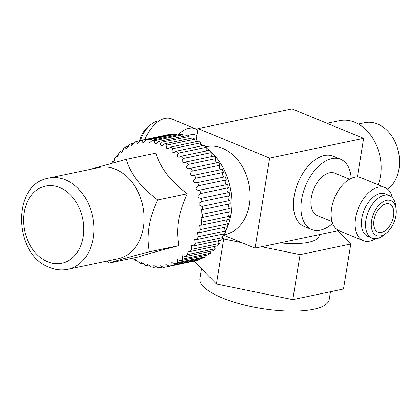 <?xml version="1.0" encoding="UTF-8"?>
<svg xmlns="http://www.w3.org/2000/svg" width="420" height="420" viewBox="0 0 420 420"><rect width="100%" height="100%" fill="white"/><g stroke="black" fill="none" stroke-linecap="round" stroke-linejoin="round"><path stroke-width="0.63" d="M209.591 150.512A57.362 43.16 78.1 0 1 231 214.132A57.362 43.16 78.1 0 1 225.766 230.843M224.175 233.814A57.362 43.16 78.1 0 1 222.359 236.707M219.482 240.492A57.362 43.16 78.1 0 1 218.668 241.416M200.723 144.307A57.362 43.16 78.1 0 1 202.944 145.588M206.157 147.756A57.362 43.16 78.1 0 1 209.37 150.318M98.957 167.533A46.604 35.065 78.1 0 1 115.642 169.26A46.604 35.065 78.1 0 1 144.139 216.825A46.604 35.065 78.1 0 1 118.109 258.757L67.883 269.304A46.604 35.065 -101.9 0 0 93.912 227.372A46.604 35.065 -101.9 0 0 65.415 179.807A46.604 35.065 -101.9 0 0 48.73 178.08L98.957 167.533M202.487 214.258L230.218 208.43A64.528 48.552 78.1 0 1 230.024 211.669L202.293 217.492A64.528 48.552 -101.9 0 0 202.487 214.258L201.931 214.216L201.663 209.654L202.529 209.559A64.528 48.552 -101.9 0 0 202.403 206.267L201.437 206.241C197.951 204.755 198.135 203.185 201.989 201.532A64.528 48.552 -101.9 0 0 201.542 198.24L200.177 198.261C196.954 196.896 197.122 195.326 200.676 193.541A64.528 48.552 -101.9 0 0 199.92 190.302L199.684 190.36M193.825 261.025A2.389 1.801 -101.9 0 0 193.856 261.166L166.121 266.989L165.921 264.563L169.612 266.112A64.528 48.552 -101.9 0 0 171.99 265.298L171.728 262.579L175.313 263.844A64.528 48.552 -101.9 0 0 177.56 262.637L177.235 259.628L180.668 260.631A64.528 48.552 -101.9 0 0 182.742 259.046L182.353 255.764L185.588 256.52A64.528 48.552 -101.9 0 0 187.462 254.588L187.01 251.039L189.998 251.575A64.528 48.552 -101.9 0 0 191.641 249.322L191.121 245.532L193.825 245.879A64.528 48.552 -101.9 0 0 195.216 243.343L194.633 239.332L197.017 239.516A64.528 48.552 -101.9 0 0 198.13 236.738L197.479 232.533L199.516 232.591A64.528 48.552 -101.9 0 0 200.329 229.609L199.621 225.241L201.285 225.209A64.528 48.552 -101.9 0 0 201.553 223.65A64.528 48.552 -101.9 0 0 201.789 222.08L229.525 216.253A64.528 48.552 78.1 0 1 229.283 217.828A64.528 48.552 78.1 0 1 229.016 219.387L201.285 225.209M199.579 258.752A2.389 1.801 -101.9 0 0 199.721 259.476A64.528 48.552 78.1 0 1 197.342 260.29L169.612 266.112M205.034 255.512A2.389 1.801 -101.9 0 0 205.291 256.814A64.528 48.552 78.1 0 1 203.044 258.022L175.313 263.844M210.11 251.37A2.389 1.801 -101.9 0 0 210.478 253.223A64.528 48.552 78.1 0 1 208.399 254.809L180.668 260.631M214.73 246.383A2.389 1.801 -101.9 0 0 215.197 248.761A64.528 48.552 78.1 0 1 213.318 250.698L185.588 256.52M218.815 240.634A2.389 1.801 -101.9 0 0 219.377 243.5A64.528 48.552 78.1 0 1 217.728 245.753L189.998 251.575M222.301 234.208A2.389 1.801 -101.9 0 0 222.947 237.521A64.528 48.552 78.1 0 1 221.56 240.056L193.825 245.879M225.136 227.209A2.389 1.801 -101.9 0 0 225.86 230.916A64.528 48.552 78.1 0 1 224.747 233.693L197.017 239.516M227.273 219.755A2.389 1.801 -101.9 0 0 228.065 223.787A64.528 48.552 78.1 0 1 227.246 226.769L199.516 232.591M228.685 211.953A2.389 1.801 -101.9 0 0 228.029 214.247A2.389 1.801 -101.9 0 0 229.446 216.227A2.389 1.801 -101.9 0 0 229.525 216.253M229.336 203.931A2.389 1.801 -101.9 0 0 228.475 206.215A2.389 1.801 -101.9 0 0 229.908 208.341A2.389 1.801 -101.9 0 0 230.218 208.43M229.231 195.815A2.389 1.801 -101.9 0 0 228.144 198.056A2.389 1.801 -101.9 0 0 229.598 200.329A2.389 1.801 -101.9 0 0 230.134 200.445A64.528 48.552 78.1 0 1 230.26 203.737L202.529 209.559M228.359 187.73A2.389 1.801 -101.9 0 0 227.052 189.893A2.389 1.801 -101.9 0 0 228.512 192.313A2.389 1.801 -101.9 0 0 229.273 192.418A64.528 48.552 78.1 0 1 229.719 195.709L201.532 201.605M198.618 185.714A64.528 48.552 -101.9 0 0 197.563 182.574L225.293 176.752A64.528 48.552 78.1 0 1 226.349 179.891L198.618 185.714C195.384 187.593 195.237 189.158 198.172 190.407L227.656 184.48A64.528 48.552 78.1 0 1 228.412 187.719L200.629 193.552M226.349 179.891A2.389 1.801 -101.9 0 0 225.215 182.117A2.389 1.801 -101.9 0 0 226.669 184.422A2.389 1.801 -101.9 0 0 227.393 184.532M197.563 182.574L195.452 182.8C192.791 181.708 192.916 180.164 195.841 178.169A64.528 48.552 -101.9 0 0 194.507 175.182L222.238 169.36A64.528 48.552 78.1 0 1 223.577 172.347A2.389 1.801 -101.9 0 0 222.658 174.626A2.389 1.801 -101.9 0 0 224.102 176.783A2.389 1.801 -101.9 0 0 224.595 176.899M194.507 175.182L192.061 175.555C189.661 174.584 189.777 173.072 192.397 171.024A64.528 48.552 -101.9 0 0 190.796 168.236L218.531 162.414A64.528 48.552 78.1 0 1 220.127 165.202A2.389 1.801 -101.9 0 0 219.424 167.501A2.389 1.801 -101.9 0 0 220.847 169.512A2.389 1.801 -101.9 0 0 221.114 169.596M190.796 168.236L188.05 168.793C185.923 168.005 186.013 166.541 188.328 164.404A64.528 48.552 -101.9 0 0 186.496 161.858L214.226 156.035A64.528 48.552 78.1 0 1 216.064 158.576A2.389 1.801 -101.9 0 0 215.565 160.86A2.389 1.801 -101.9 0 0 216.956 162.724A2.389 1.801 -101.9 0 0 216.998 162.74M186.496 161.858L184.816 162.603L183.482 162.614C181.624 161.915 181.697 160.508 183.708 158.398A64.528 48.552 -101.9 0 0 181.671 156.135L209.402 150.313A64.528 48.552 78.1 0 1 211.444 152.576A2.389 1.801 -101.9 0 0 212.31 156.434M181.671 156.135L179.697 157.127L178.437 157.122C176.82 156.413 176.878 155.075 178.61 153.111A64.528 48.552 -101.9 0 0 176.395 151.163L204.125 145.341A64.528 48.552 78.1 0 1 206.341 147.284A2.389 1.801 -101.9 0 0 207.128 150.791M176.395 151.163L174.174 152.423L172.988 152.402C171.602 151.788 171.644 150.523 173.108 148.617A64.528 48.552 -101.9 0 0 170.756 147.026L198.487 141.199A64.528 48.552 78.1 0 1 200.839 142.795A2.389 1.801 -101.9 0 0 201.537 145.887M170.756 147.026L168.326 148.565L167.218 148.528C166.058 147.998 166.078 146.822 167.297 145A64.528 48.552 -101.9 0 0 164.84 143.777L192.57 137.954A64.528 48.552 78.1 0 1 195.027 139.178A2.389 1.801 -101.9 0 0 195.615 141.803M164.84 143.777L162.246 145.609L161.228 145.556C160.267 145.115 160.277 144.034 161.259 142.306A64.528 48.552 -101.9 0 0 158.739 141.477L186.47 135.655A64.528 48.552 78.1 0 1 188.99 136.484A2.389 1.801 -101.9 0 0 189.467 138.605M158.739 141.477L156.035 143.614L155.101 143.54C154.313 143.12 154.308 142.133 155.096 140.579A64.528 48.552 -101.9 0 0 152.549 140.159L180.28 134.337A64.528 48.552 78.1 0 1 182.826 134.757A2.389 1.801 -101.9 0 0 183.183 136.348M152.549 140.159L149.788 142.601L148.942 142.511L148.901 139.855A64.528 48.552 -101.9 0 0 146.37 139.844L174.106 134.022A64.528 48.552 78.1 0 1 176.631 134.032A2.389 1.801 -101.9 0 0 176.862 135.056M146.37 139.844L143.603 142.59L142.847 142.48L142.774 140.133A64.528 48.552 -101.9 0 0 140.301 140.537L168.037 134.715A64.528 48.552 78.1 0 1 170.51 134.311A2.389 1.801 -101.9 0 0 170.609 134.757M132.893 258.111L133.319 258.909A64.528 48.552 -101.9 0 0 135.671 260.505L135.697 259.471L139.13 262.531A64.528 48.552 -101.9 0 0 141.587 263.75L143.498 263.351M141.587 263.75L141.582 262.463L145.168 265.225A64.528 48.552 -101.9 0 0 147.688 266.049L147.646 264.49L151.331 266.947A64.528 48.552 -101.9 0 0 153.878 267.367L153.783 265.524L157.526 267.677A64.528 48.552 -101.9 0 0 160.052 267.682L159.91 265.55L163.648 267.393A64.528 48.552 -101.9 0 0 166.121 266.989M126.173 159.359L155.809 153.137C160.713 168.43 171.218 181.97 187.331 193.757C182.9 203.338 179.996 212.294 178.61 220.626C177.298 228.947 177.403 237.269 178.93 245.6C159.149 250.735 145.84 254.478 139.015 256.825L109.379 263.051C117.185 260.426 130.489 256.683 149.299 251.822C146.087 235.772 148.885 218.489 157.694 199.978C140.81 187.199 130.305 173.659 126.173 159.359L89.639 169.491M106.895 261.109L109.379 263.051M157.694 199.978L187.331 193.757M202.293 217.492L201.023 217.576L201.789 222.08M140.301 140.537L137.576 143.582L136.909 143.456L136.815 141.419A64.528 48.552 -101.9 0 0 134.437 142.228L131.806 145.556L131.224 145.415L131.114 143.682A64.528 48.552 -101.9 0 0 128.867 144.89L126.383 148.491L125.879 148.328L125.758 146.9A64.528 48.552 -101.9 0 0 123.68 148.481C122.729 151.484 121.821 152.707 120.96 152.15L120.839 151.011A64.528 48.552 -101.9 0 0 118.96 152.943C118.283 155.857 117.479 157.153 116.54 156.823L116.429 155.951A64.528 48.552 -101.9 0 0 114.781 158.203C114.251 161.228 113.552 162.587 112.697 162.272L112.597 161.653A64.528 48.552 -101.9 0 0 111.746 163.165M121.391 152.329L120.96 152.15M116.907 157.017L116.54 156.823M113.006 162.477L112.697 162.272M113.92 161.375L112.597 161.653M118.141 155.594L116.429 155.951M122.976 150.559L120.839 151.011M128.336 146.354L125.758 146.9M134.132 143.052L131.114 143.682M140.243 140.695L136.815 141.419M170.51 134.311L142.774 140.133M176.631 134.032L148.901 139.855M182.826 134.757L155.096 140.579M188.99 136.484L161.259 142.306M195.027 139.178L167.297 145M200.839 142.795L173.108 148.617M206.341 147.284L178.61 153.111M211.444 152.576L183.708 158.398M216.064 158.576L188.328 164.404M220.127 165.202L192.397 171.024M223.577 172.347L195.841 178.169M201.542 198.24L229.273 192.418M202.403 206.267L230.134 200.445M135.671 260.505L137.172 260.19M200.329 229.609L228.065 223.787M198.13 236.738L225.86 230.916M195.216 243.343L222.947 237.521M191.641 249.322L219.377 243.5M187.462 254.588L215.197 248.761M182.742 259.046L210.478 253.223M177.56 262.637L205.291 256.814M171.99 265.298L199.721 259.476M160.052 267.682L163.27 267.005M153.878 267.367L156.665 266.784M147.688 266.049L150.034 265.555M149.299 251.822L178.93 245.6M139.524 140.847A18.879 11.072 -67.6 0 1 148.533 126.389L151.048 124.394A22.943 13.456 -67.6 0 1 159.154 120.923M140.542 140.49A22.943 13.456 -67.6 0 1 151.048 124.394M144.869 139.582A28.681 16.816 -67.6 0 1 171.544 118.928L195.536 128.798A28.681 16.816 112.4 0 0 178.248 134.768M197.794 130.095A28.681 16.816 112.4 0 0 195.536 128.798M187.388 135.938A22.943 13.456 -67.6 0 1 195.888 135.146L196.907 135.566M198.03 128.625L269.645 158.088L363.626 138.353L292.01 108.89L198.03 128.625L195.904 141.745M363.626 138.353L357.373 176.983M223.414 235.084L255.066 248.11L338.688 230.548M269.645 158.088L255.066 248.11M358.407 124.047L364.775 122.708A35.852 26.975 78.1 0 1 377.612 124.037A35.852 26.975 78.1 0 1 399 154.78A35.852 26.975 78.1 0 1 387.655 189.2M327.049 123.307L339.423 120.708A43.019 32.366 78.1 0 1 354.821 122.299A43.019 32.366 78.1 0 1 378.2 184.8M319.384 234.602L319.226 235.583A45.413 13.624 -170.8 0 1 280.156 242.839M261.587 246.74L300.074 254.636L350.779 243.989L337.838 230.727M222.716 237.962L223.697 238.964L241.946 242.713M350.779 243.989L343.487 289.002L292.787 299.644L216.405 283.978L193.982 260.993M300.074 254.636L292.787 299.644M223.697 238.964L216.405 283.978M330.467 291.732L329.201 299.555A65.489 19.651 -170.8 0 1 290.11 311.11A65.489 19.651 -170.8 0 1 222.343 297.948A65.489 19.651 -170.8 0 1 199.915 278.618L201.516 268.716M205.816 146.806L206.53 146.659A44.93 33.81 78.1 0 1 249.422 204.477A44.93 33.81 78.1 0 1 224.999 234.602L223.519 234.911M363.206 240.655L339.218 230.785A28.681 16.816 -67.6 0 1 331.637 208.147A28.681 16.816 -67.6 0 1 361.037 177.739L385.03 187.609A28.681 16.816 112.4 0 0 355.63 218.017A28.681 16.816 112.4 0 0 363.206 240.655A28.681 16.816 112.4 0 0 375.601 238.665M371.989 238.066L367.873 236.371A22.943 13.456 -67.6 0 1 361.809 218.258A22.943 13.456 -67.6 0 1 385.329 193.935L389.445 195.631A22.943 13.456 112.4 0 0 365.93 219.954A22.943 13.456 112.4 0 0 371.989 238.066A22.943 13.456 112.4 0 0 383.702 235.195L386.216 233.195A18.879 11.072 112.4 0 0 395.934 215.544A18.879 11.072 112.4 0 0 396.128 209.102A18.879 11.072 112.4 0 0 384.279 201.128A18.879 11.072 112.4 0 0 371.59 220.658A18.879 11.072 112.4 0 0 386.216 233.195M393.545 216.048A15.178 8.899 -67.6 0 1 377.99 232.134A15.178 8.899 -67.6 0 1 373.979 220.154A15.178 8.899 -67.6 0 1 389.534 204.067A15.178 8.899 -67.6 0 1 393.545 216.048M396.128 209.102L395.745 205.916A22.943 13.456 112.4 0 0 389.445 195.631M392.432 197.747A28.681 16.816 112.4 0 0 385.03 187.609M332.068 221.645L317.383 215.602A22.943 13.456 -67.6 0 1 311.32 197.489A22.943 13.456 -67.6 0 1 334.84 173.166L349.524 179.203M351.194 178.353A37.999 22.281 112.4 0 0 340.568 159.238A37.999 22.281 112.4 0 0 301.613 199.526A37.999 22.281 112.4 0 0 311.651 229.525A37.999 22.281 112.4 0 0 332.656 223.424M311.651 229.525L304.132 226.433A37.999 22.281 -67.6 0 1 294.094 196.434A37.999 22.281 -67.6 0 1 333.05 156.146L340.568 159.238M47.67 261.797A39.433 29.673 -101.9 0 0 83.228 236.817A39.433 29.673 -101.9 0 0 59.698 187.53A39.433 29.673 -101.9 0 0 24.145 212.51A39.433 29.673 -101.9 0 0 47.67 261.797M67.883 269.304C61.724 270.548 55.619 269.929 49.565 267.456C13.319 254.788 11.246 184.202 48.73 178.08"/></g></svg>
